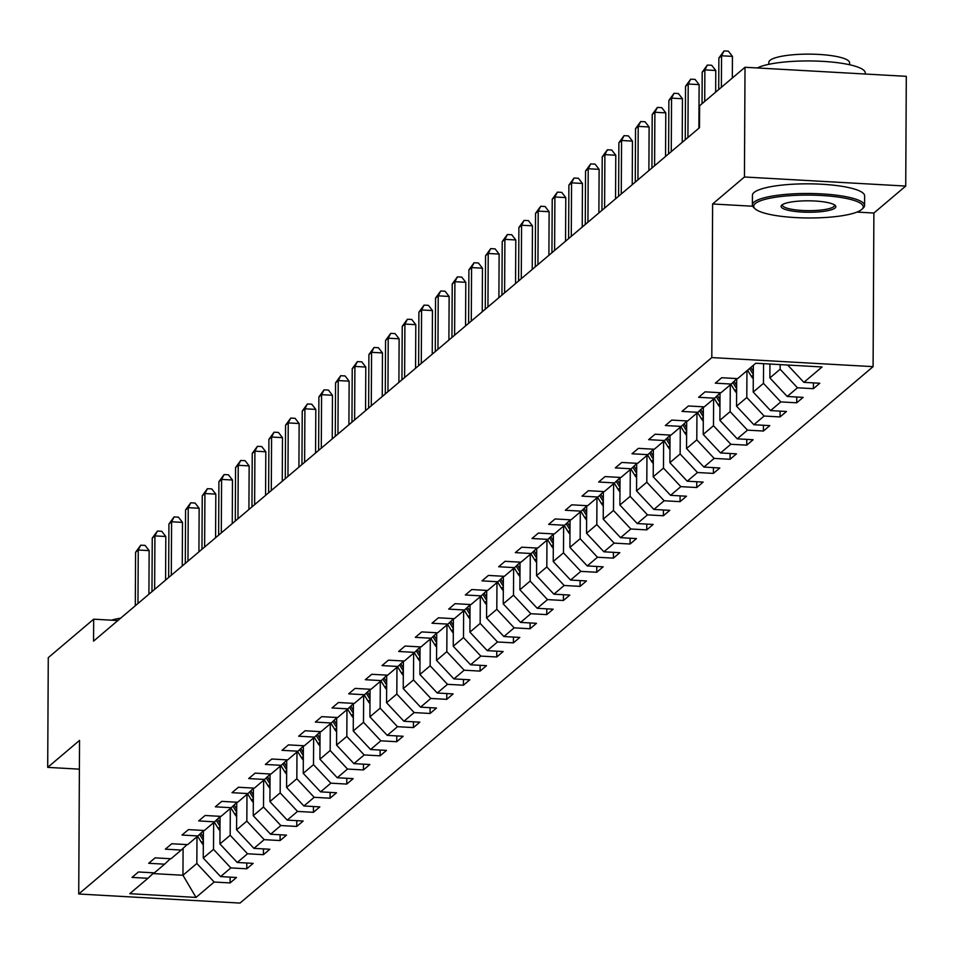 <?xml version="1.0" encoding="UTF-8"?>
<svg xmlns="http://www.w3.org/2000/svg" width="954" height="954" viewBox="0 0 954 954"><rect width="100%" height="100%" fill="white"/><g stroke="black" fill="none" stroke-linecap="round" stroke-linejoin="round"><path stroke-width="1.43" d="M856.966 212.086L873.888 213.04L905.728 186.066L906.3 76.332L745.014 67.269L699.616 105.739L699.497 127.693L93.564 641.124L93.683 619.182L48.272 657.652L47.7 767.374L79.385 769.151M873.888 213.04L873.089 366.646L240.014 903.08L78.729 894.005L711.803 357.583L873.089 366.646M196.023 897.416L214.185 882.033L230.093 882.927L236.509 877.489L220.601 876.595L230.856 867.901L246.764 868.796L253.168 863.37L237.26 862.476L247.515 853.782L263.423 854.677L269.839 849.251L253.931 848.356L264.186 839.663L280.094 840.557L286.498 835.132L270.59 834.237L280.846 825.544L296.754 826.438L303.169 821.012L287.261 820.118L297.517 811.425L313.425 812.319L319.828 806.881L303.921 805.987L314.176 797.305L330.084 798.2L336.5 792.762L320.592 791.868L330.847 783.174L346.755 784.069L353.159 778.643L337.251 777.749L347.506 769.055L363.414 769.95L369.83 764.524L353.922 763.629L364.178 754.936L380.086 755.83L386.489 750.404L370.581 749.51L380.837 740.817L396.745 741.711L403.16 736.273L387.252 735.379L397.508 726.698L413.416 727.592L419.832 722.154L403.912 721.26L414.167 712.578L430.087 713.473L436.491 708.035L420.583 707.141L430.838 698.447L446.746 699.342L453.162 693.916L437.242 693.021L447.498 684.328L463.417 685.222L469.821 679.797L453.913 678.902L464.169 670.209L480.077 671.103L486.492 665.677L470.572 664.783L480.828 656.09L496.748 656.984L503.152 651.546L487.244 650.652L497.499 641.97L513.407 642.865L519.823 637.427L503.903 636.533L514.158 627.851L530.078 628.746L536.482 623.308L520.574 622.413L530.829 613.72L546.737 614.614L553.153 609.189L537.245 608.294L547.501 599.601L563.409 600.495L569.812 595.069L553.904 594.175L564.16 585.482L580.068 586.376L586.483 580.95L570.575 580.056L580.831 571.363L596.739 572.257L603.143 566.819L587.235 565.925L597.49 557.243L613.398 558.138L619.814 552.7L603.906 551.806L614.161 543.124L630.069 544.018L636.473 538.581L620.565 537.686L630.821 528.993L646.729 529.887L653.144 524.462L637.236 523.567L647.492 514.874L663.4 515.768L669.803 510.342L653.895 509.448L664.151 500.755L680.059 501.649L686.475 496.223L670.567 495.329L680.822 486.635L696.73 487.53L703.134 482.092L687.226 481.198L697.481 472.516L713.389 473.411L719.805 467.973L703.897 467.078L714.152 458.397L730.06 459.279L736.464 453.854L720.556 452.959L730.812 444.266L746.72 445.16L753.135 439.734L737.227 438.84L747.483 430.147L763.391 431.041L769.806 425.615L753.887 424.721L764.142 416.027L780.062 416.922L786.466 411.496L770.558 410.602L780.813 401.908L796.721 402.803L803.137 397.365L787.217 396.47L797.472 387.789L813.392 388.683L819.796 383.246L803.888 382.351L822.05 366.968L755.795 363.236L737.633 378.631L721.725 377.736L715.309 383.162L731.217 384.057L720.962 392.75L705.054 391.856L698.65 397.293L714.558 398.188L704.302 406.869L688.394 405.975L681.979 411.412L697.887 412.307L687.631 420.988L671.723 420.094L665.32 425.532L681.228 426.426L670.972 435.119L655.064 434.225L648.648 439.651L664.556 440.545L654.301 449.239L638.393 448.344L631.989 453.77L647.897 454.664L637.642 463.358L621.734 462.463L615.318 467.889L631.226 468.784L620.971 477.477L605.063 476.583L598.659 482.02L614.567 482.915L604.311 491.596L588.391 490.702L581.988 496.14L597.896 497.034L587.64 505.715L571.732 504.821L565.317 510.259L581.236 511.153L570.981 519.847L555.061 518.952L548.657 524.378L564.565 525.272L554.31 533.966L538.402 533.071L531.986 538.497L547.906 539.392L537.651 548.085L521.731 547.191L515.327 552.616L531.235 553.511L520.979 562.204L505.071 561.31L498.656 566.748L514.576 567.642L504.32 576.323L488.4 575.429L481.997 580.867L497.905 581.761L487.649 590.454L471.741 589.56L465.325 594.986L481.233 595.88L470.978 604.574L455.07 603.679L448.666 609.105L464.574 610L454.319 618.693L438.411 617.798L431.995 623.224L447.903 624.119L437.647 632.812L421.74 631.918L415.336 637.344L431.244 638.238L420.988 646.931L405.08 646.037L398.665 651.475L414.573 652.369L404.317 661.05L388.409 660.156L382.005 665.594L397.913 666.488L387.658 675.182L371.75 674.287L365.334 679.713L381.242 680.607L370.987 689.301L355.079 688.406L348.675 693.832L364.583 694.727L354.328 703.42L338.42 702.526L332.004 707.951L347.912 708.846L337.656 717.539L321.748 716.645L315.345 722.083L331.253 722.977L320.997 731.658L305.089 730.764L298.674 736.202L314.582 737.096L304.326 745.778L288.418 744.883L282.014 750.321L297.922 751.215L287.667 759.909L271.759 759.014L265.343 764.44L281.251 765.335L270.996 774.028L255.088 773.134L248.684 778.559L264.592 779.454L254.336 788.147L238.417 787.253L232.013 792.679L247.921 793.573L237.665 802.266L221.757 801.372L215.342 806.81L231.262 807.704L221.006 816.385L205.086 815.491L198.682 820.929L214.59 821.823L204.335 830.505L188.427 829.61L182.011 835.048L197.931 835.942L187.676 844.636L171.756 843.741L165.352 849.167L181.26 850.062L171.004 858.755L155.097 857.861L148.681 863.287L164.601 864.181L154.345 872.874L138.425 871.98L132.022 877.406L147.93 878.3L129.768 893.695L196.023 897.416L182.953 875.259L196.846 863.489L196.977 836.741M780.157 364.607L780.134 369.246L769.878 377.939L769.95 364.034M737.001 378.595L731.217 384.057M797.472 387.789L780.134 369.246M787.217 396.47L769.878 377.939M763.57 363.677L763.462 383.365L753.207 392.058L753.35 365.31M720.342 392.714L714.558 398.188M780.813 401.908L763.462 383.365M770.558 410.602L753.207 392.058M746.946 370.736L746.803 397.496L736.548 406.177L736.691 378.893M703.67 406.833L697.887 412.307M764.142 416.027L746.803 397.496M753.887 424.721L736.548 406.177M730.275 384.856L730.132 411.615L719.876 420.309L720.02 393.012M687.011 420.952L681.228 426.426M747.483 430.147L730.132 411.615M737.227 438.84L719.876 420.309M713.616 398.987L713.473 425.734L703.217 434.428L703.36 407.131M670.34 435.084L664.556 440.545M730.812 444.266L713.473 425.734M720.556 452.959L703.217 434.428M696.945 413.106L696.802 439.854L686.546 448.547L686.689 421.251M653.669 449.203L647.897 454.664M714.152 458.397L696.802 439.854M703.897 467.078L686.546 448.547M680.285 427.225L680.142 453.973L669.887 462.666L670.03 435.37M637.01 463.322L631.226 468.784M697.481 472.516L680.142 453.973M687.226 481.198L669.887 462.666M663.614 441.344L663.471 468.092L653.216 476.785L653.359 449.501M620.338 477.441L614.567 482.915M680.822 486.635L663.471 468.092M670.567 495.329L653.216 476.785M646.955 455.463L646.812 482.223L636.556 490.905L636.7 463.62M603.679 491.56L597.896 497.034M664.151 500.755L646.812 482.223M653.895 509.448L636.556 490.905M630.284 469.595L630.141 496.342L619.885 505.036L620.028 477.739M587.008 505.692L581.236 511.153M647.492 514.874L630.141 496.342M637.236 523.567L619.885 505.036M613.613 483.714L613.482 510.462L603.226 519.155L603.369 491.859M570.349 519.811L564.565 525.272M630.821 528.993L613.482 510.462M620.565 537.686L603.226 519.155M596.954 497.833L596.81 524.581L586.555 533.274L586.698 505.978M553.678 533.93L547.906 539.392M614.161 543.124L596.81 524.581M603.906 551.806L586.555 533.274M580.282 511.952L580.151 538.7L569.896 547.393L570.039 520.097M537.019 548.049L531.235 553.511M597.49 557.243L580.151 538.7M587.235 565.925L569.896 547.393M563.623 526.071L563.48 552.831L553.225 561.512L553.368 534.228M520.347 562.168L514.576 567.642M580.831 571.363L563.48 552.831M570.575 580.056L553.225 561.512M546.952 540.191L546.821 566.95L536.565 575.632L536.708 548.347M503.688 576.288L497.905 581.761M564.16 585.482L546.821 566.95M553.904 594.175L536.565 575.632M530.293 554.322L530.15 581.069L519.894 589.763L520.037 562.466M487.017 590.419L481.233 595.88M547.501 599.601L530.15 581.069M537.245 608.294L519.894 589.763M513.622 568.441L513.49 595.189L503.235 603.882L503.378 576.586M470.358 604.538L464.574 610M530.829 613.72L513.49 595.189M520.574 622.413L503.235 603.882M496.962 582.56L496.819 609.308L486.564 618.001L486.707 590.705M453.687 618.657L447.903 624.119M514.158 627.851L496.819 609.308M503.903 636.533L486.564 618.001M480.291 596.679L480.16 623.427L469.905 632.12L470.048 604.824M437.027 632.776L431.244 638.238M497.499 641.97L480.16 623.427M487.244 650.652L469.905 632.12M463.632 610.798L463.489 637.558L453.233 646.24L453.377 618.955M420.356 646.895L414.573 652.369M480.828 656.09L463.489 637.558M470.572 664.783L453.233 646.24M446.961 624.918L446.83 651.677L436.562 660.359L436.705 633.074M403.697 661.015L397.913 666.488M464.169 670.209L446.83 651.677M453.913 678.902L436.562 660.359M430.302 639.049L430.159 665.797L419.903 674.49L420.046 647.194M387.026 675.146L381.242 680.607M447.498 684.328L430.159 665.797M437.242 693.021L419.903 674.49M413.631 653.168L413.487 679.916L403.232 688.609L403.375 661.313M370.367 689.265L364.583 694.727M430.838 698.447L413.487 679.916M420.583 707.141L403.232 688.609M396.971 667.287L396.828 694.035L386.573 702.728L386.716 675.432M353.695 703.384L347.912 708.846M414.167 712.578L396.828 694.035M403.912 721.26L386.573 702.728M380.3 681.406L380.157 708.154L369.902 716.848L370.045 689.563M337.036 717.503L331.253 722.977M397.508 726.698L380.157 708.154M387.252 735.379L369.902 716.848M363.641 695.526L363.498 722.285L353.242 730.967L353.385 703.682M320.365 731.623L314.582 737.096M380.837 740.817L363.498 722.285M370.581 749.51L353.242 730.967M346.97 709.645L346.827 736.405L336.571 745.086L336.714 717.802M303.694 745.742L297.922 751.215M364.178 754.936L346.827 736.405M353.922 763.629L336.571 745.086M330.311 723.776L330.167 750.524L319.912 759.217L320.055 731.921M287.035 759.873L281.251 765.335M347.506 769.055L330.167 750.524M337.251 777.749L319.912 759.217M313.639 737.895L313.496 764.643L303.241 773.336L303.384 746.04M270.364 773.992L264.592 779.454M330.847 783.174L313.496 764.643M320.592 791.868L303.241 773.336M296.98 752.014L296.837 778.762L286.582 787.455L286.725 760.159M253.704 788.111L247.921 793.573M314.176 797.305L296.837 778.762M303.921 805.987L286.582 787.455M280.309 766.134L280.166 792.881L269.91 801.575L270.054 774.29M237.033 802.231L231.262 807.704M297.517 811.425L280.166 792.881M287.261 820.118L269.91 801.575M263.638 780.253L263.507 807.012L253.251 815.694L253.394 788.409M220.374 816.35L214.59 821.823M280.846 825.544L263.507 807.012M270.59 834.237L253.251 815.694M246.979 794.372L246.836 821.132L236.58 829.825L236.723 802.529M203.703 830.469L197.931 835.942M264.186 839.663L246.836 821.132M253.931 848.356L236.58 829.825M230.308 808.503L230.176 835.251L219.921 843.944L220.064 816.648M187.044 844.6L181.26 850.062M247.515 853.782L230.176 835.251M237.26 862.476L219.921 843.944M213.648 822.622L213.505 849.37L203.25 858.063L203.393 830.767M170.372 858.719L164.601 864.181M230.856 867.901L213.505 849.37M220.601 876.595L203.25 858.063M183.096 848.333L182.953 875.259L152.938 873.578M153.713 872.838L147.93 878.3M214.185 882.033L196.846 863.489M905.728 186.066L744.442 176.991L745.014 67.269M744.442 176.991L712.614 203.977L711.803 357.583M78.729 894.005L79.54 740.399L47.7 767.374M117.855 620.541L93.683 619.182M803.888 382.351L787.682 365.036M230.093 882.927L230.129 877.131M246.764 868.796L246.788 863.012M263.423 854.677L263.459 848.893M280.094 840.557L280.118 834.774M296.754 826.438L296.789 820.643M313.425 812.319L313.449 806.524M330.084 798.2L330.12 792.404M346.755 784.069L346.779 778.285M363.414 769.95L363.45 764.166M380.086 755.83L380.109 750.047M396.745 741.711L396.781 735.916M413.416 727.592L413.452 721.796M430.087 713.473L430.111 707.677M446.746 699.342L446.782 693.558M463.417 685.222L463.441 679.439M480.077 671.103L480.112 665.32M496.748 656.984L496.772 651.188M513.407 642.865L513.443 637.069M530.078 628.746L530.102 622.95M546.737 614.614L546.773 608.831M563.409 600.495L563.432 594.712M580.068 586.376L580.104 580.592M596.739 572.257L596.763 566.461M613.398 558.138L613.434 552.342M630.069 544.018L630.093 538.223M646.729 529.887L646.764 524.104M663.4 515.768L663.424 509.985M680.059 501.649L680.095 495.853M696.73 487.53L696.754 481.734M713.389 473.411L713.425 467.615M730.06 459.279L730.096 453.496M746.72 445.16L746.755 439.377M763.391 431.041L763.427 425.257M780.062 416.922L780.086 411.126M796.721 402.803L796.757 397.007M813.392 388.683L813.416 382.888M712.614 203.977L752.718 206.231M148.919 594.211L149.146 550.625L138.258 550.017L137.972 603.488M135.587 552.271L140.751 545.163L138.258 550.017L135.587 552.271L135.301 605.754M140.751 545.163L145.115 545.414L149.146 550.625M203.381 832.413L202.749 831.387M203.321 844.791A11.889 11.305 -130.3 0 1 201.556 842.573L197.597 836.217M203.357 837.35L200.793 833.224M199.565 834.392L203.345 840.462M111.546 620.183A40.39 8.443 0.3 0 1 120.705 618.12M755.294 203.548A54.748 11.436 -179.7 0 0 754.972 208.699A54.748 11.436 -179.7 0 0 807.752 217.965A54.748 11.436 -179.7 0 0 861.653 209.522A54.748 11.436 -179.7 0 0 861.951 209.26A54.748 11.436 -179.7 0 0 820.869 195.451A54.748 11.436 -179.7 0 0 755.294 203.548M754.972 208.699L753.66 207.435A56.095 11.722 0.3 0 1 752.372 204.919A56.095 11.722 0.3 0 1 753.994 202.153A56.095 11.722 0.3 0 1 815.229 193.614A56.095 11.722 0.3 0 1 864.574 205.504A56.095 11.722 0.3 0 1 863.263 208.008A56.095 11.722 0.3 0 1 862.965 208.282M781.875 205.038A27.38 5.724 0.3 0 1 808.825 200.817A27.38 5.724 0.3 0 1 835.215 205.456A27.38 5.724 0.3 0 1 835.06 208.032A27.38 5.724 0.3 0 1 802.266 212.074A27.38 5.724 0.3 0 1 781.731 205.17A27.38 5.724 0.3 0 1 781.875 205.038M782.578 204.55A26.032 5.438 -179.7 0 0 782.447 205.074A26.032 5.438 -179.7 0 0 805.343 210.595A26.032 5.438 -179.7 0 0 833.76 206.636A26.032 5.438 -179.7 0 0 834.511 205.348A26.032 5.438 -179.7 0 0 834.38 204.812M768.817 64.323L768.829 62.368A40.39 8.443 0.3 0 1 769.997 60.364A40.39 8.443 0.3 0 1 814.084 54.223A40.39 8.443 0.3 0 1 849.609 62.785L849.609 64.753M752.372 204.919L752.432 195.26A56.095 11.722 0.3 0 1 754.042 192.493A56.095 11.722 0.3 0 1 815.288 183.955A56.095 11.722 0.3 0 1 864.622 195.856L864.574 205.504M757.273 67.961A56.095 11.722 0.3 0 1 820.046 61.223A56.095 11.722 0.3 0 1 865.266 72.957L865.266 74.03M165.591 580.092L165.817 536.506L154.918 535.886L154.643 589.369M152.246 538.151L157.422 531.044L154.918 535.886L152.246 538.151L151.972 591.635M157.422 531.044L161.775 531.295L165.817 536.506M182.25 565.972L182.488 522.387L171.589 521.766L171.303 575.25M168.918 524.032L174.081 516.925L171.589 521.766L168.918 524.032L168.631 577.516M174.081 516.925L178.446 517.175L182.488 522.387M220.052 818.293L219.408 817.268M219.992 830.672A11.889 11.305 -130.3 0 1 218.227 828.454L214.268 822.098M220.028 823.219L217.464 819.104M216.224 820.273L220.004 826.343M236.711 804.162L236.079 803.137M236.652 816.552A11.889 11.305 -130.3 0 1 234.887 814.322L230.928 807.978M236.687 809.099L234.124 804.985M232.895 806.154L236.675 812.224M198.921 551.853L199.147 508.255L188.248 507.647L187.974 561.131M185.577 509.913L190.752 502.806L188.248 507.647L185.577 509.913L185.303 563.397M190.752 502.806L195.105 503.056L199.147 508.255M215.58 537.734L215.819 494.136L204.919 493.528L204.633 547.012M202.248 495.794L207.412 488.686L204.919 493.528L202.248 495.794L201.962 549.265M207.412 488.686L211.776 488.925L215.819 494.136M232.251 523.603L232.478 480.017L221.578 479.409L221.304 532.881M218.907 481.675L224.083 474.567L221.578 479.409L218.907 481.675L218.633 535.146M224.083 474.567L228.435 474.806L232.478 480.017M253.382 790.043L252.738 789.018M253.323 802.421A11.889 11.305 -130.3 0 1 251.558 800.203L247.599 793.859M253.359 794.98L250.795 790.866M249.554 792.035L253.335 798.093M270.054 775.924L269.41 774.898M269.982 788.302A11.889 11.305 -130.3 0 1 268.217 786.084L264.258 779.74M270.018 780.861L267.454 776.747M266.226 777.904L270.006 783.973M286.713 761.805L286.069 760.779M286.653 774.183A11.889 11.305 -130.3 0 1 284.888 771.965L280.929 765.609M286.689 766.742L284.125 762.628M282.885 763.784L286.677 769.854M248.911 509.484L249.149 465.898L238.25 465.29L237.963 518.761M235.578 467.543L240.742 460.436L238.25 465.29L235.578 467.543L235.292 521.027M240.742 460.436L245.106 460.687L249.149 465.898M303.384 747.686L302.74 746.66M303.312 760.064A11.889 11.305 -130.3 0 1 301.547 757.846L297.588 751.49M303.348 752.623L300.784 748.496M299.556 749.665L303.336 755.735M265.582 495.364L265.808 451.779L254.909 451.159L254.635 504.642M252.238 453.424L257.413 446.317L254.909 451.159L252.238 453.424L251.963 506.908M257.413 446.317L261.766 446.567L265.808 451.779M320.043 733.566L319.399 732.529M319.984 745.945A11.889 11.305 -130.3 0 1 318.219 743.726L314.26 737.37M320.019 738.491L317.455 734.377M316.215 735.546L320.007 741.616M282.253 481.245L282.479 437.659L271.58 437.039L271.294 490.523M268.909 439.305L274.072 432.198L271.58 437.039L268.909 439.305L268.623 492.789M274.072 432.198L278.437 432.448L282.479 437.659M336.714 719.435L336.07 718.41M336.643 731.825A11.889 11.305 -130.3 0 1 334.878 729.595L330.919 723.251M336.679 724.372L334.115 720.258M332.886 721.427L336.667 727.485M298.912 467.126L299.139 423.528L288.239 422.92L287.965 476.404M285.568 425.186L290.743 418.079L288.239 422.92L285.568 425.186L285.294 478.658M290.743 418.079L295.096 418.317L299.139 423.528M353.374 705.316L352.73 704.29M353.314 717.694A11.889 11.305 -130.3 0 1 351.549 715.476L347.59 709.132M353.35 710.253L350.786 706.139M349.546 707.308L353.338 713.365M315.583 453.007L315.81 409.409L304.91 408.801L304.624 462.285M302.239 411.067L307.403 403.959L304.91 408.801L302.239 411.067L301.953 464.538M307.403 403.959L311.767 404.198L315.81 409.409M370.045 691.197L369.401 690.171M369.973 703.575A11.889 11.305 -130.3 0 1 368.208 701.357L364.249 695.013M370.009 696.134L367.445 692.02M366.217 693.176L369.997 699.246M332.242 438.876L332.469 395.29L321.57 394.682L321.295 448.153M318.898 396.936L324.074 389.84L321.57 394.682L318.898 396.936L318.624 450.419M324.074 389.84L328.426 390.079L332.469 395.29M386.704 677.078L386.06 676.052M386.644 689.456A11.889 11.305 -130.3 0 1 384.879 687.238L380.92 680.882M386.68 682.015L384.116 677.9M382.876 679.057L386.668 685.127M348.914 424.757L349.14 381.171L338.241 380.563L337.954 434.034M335.569 382.816L340.733 375.709L338.241 380.563L335.569 382.816L335.283 436.3M340.733 375.709L345.098 375.959L349.14 381.171M403.375 662.958L402.731 661.933M403.303 675.337A11.889 11.305 -130.3 0 1 401.539 673.119L397.579 666.763M403.351 667.883L400.775 663.769M399.547 664.938L403.327 671.008M365.573 410.637L365.799 367.051L354.9 366.431L354.626 419.915M352.229 368.697L357.404 361.59L354.9 366.431L352.229 368.697L351.954 422.181M357.404 361.59L361.757 361.84L365.799 367.051M420.034 648.839L419.402 647.802M419.975 661.217A11.889 11.305 -130.3 0 1 418.21 658.987L414.251 652.643M420.01 653.764L417.447 649.65M416.218 650.819L419.998 656.889M382.244 396.518L382.471 352.932L371.571 352.312L371.285 405.796M368.9 354.578L374.063 347.471L371.571 352.312L368.9 354.578L368.626 408.062M374.063 347.471L378.428 347.721L382.471 352.932M436.705 634.708L436.061 633.683M436.634 647.098A11.889 11.305 -130.3 0 1 434.869 644.868L430.91 638.524M436.682 639.645L434.106 635.531M432.877 636.7L436.658 642.757M398.903 382.399L399.13 338.801L388.23 338.193L387.956 391.677M385.571 340.459L390.735 333.351L388.23 338.193L385.571 340.459L385.285 393.93M390.735 333.351L395.087 333.59L399.13 338.801M453.365 620.589L452.733 619.563M453.305 632.967A11.889 11.305 -130.3 0 1 451.54 630.749L447.581 624.405M453.341 625.526L450.777 621.412M449.549 622.58L453.329 628.638M415.574 368.28L415.801 324.682L404.901 324.074L404.627 377.557M402.23 326.34L407.394 319.232L404.901 324.074L402.23 326.34L401.956 379.811M407.394 319.232L411.758 319.471L415.801 324.682M470.036 606.47L469.392 605.444M469.964 618.848A11.889 11.305 -130.3 0 1 468.199 616.63L464.24 610.274M470.012 611.407L467.436 607.293M466.208 608.449L469.988 614.519M432.234 354.149L432.46 310.563L421.573 309.955L421.286 363.426M418.901 312.208L424.065 305.113L421.573 309.955L418.901 312.208L418.615 365.692M424.065 305.113L428.429 305.352L432.46 310.563M486.695 592.351L486.063 591.325M486.635 604.729A11.889 11.305 -130.3 0 1 484.87 602.511L480.911 596.155M486.671 597.287L484.107 593.173M482.879 594.33L486.659 600.4M448.905 340.029L449.131 296.444L438.232 295.835L437.958 349.307M435.561 298.089L440.736 290.982L438.232 295.835L435.561 298.089L435.286 351.573M440.736 290.982L445.089 291.232L449.131 296.444M503.366 578.231L502.722 577.206M503.295 590.609A11.889 11.305 -130.3 0 1 501.53 588.391L497.571 582.035M503.342 583.156L500.778 579.042M499.538 580.211L503.318 586.281M465.564 325.91L465.791 282.324L454.903 281.704L454.617 335.188M452.232 283.97L457.395 276.863L454.903 281.704L452.232 283.97L451.946 337.454M457.395 276.863L461.76 277.113L465.791 282.324M520.025 564.112L519.393 563.075M519.966 576.49A11.889 11.305 -130.3 0 1 518.201 574.26L514.242 567.916M520.002 569.037L517.438 564.923M516.209 566.092L519.99 572.161M482.235 311.791L482.462 268.205L471.562 267.585L471.288 321.069M468.891 269.851L474.066 262.744L471.562 267.585L468.891 269.851L468.617 323.334M474.066 262.744L478.419 262.994L482.462 268.205M536.697 549.981L536.053 548.955M536.625 562.371A11.889 11.305 -130.3 0 1 534.872 560.141L530.913 553.797M536.673 554.918L534.109 550.804M532.869 551.972L536.649 558.03M498.894 297.672L499.121 254.074L488.233 253.466L487.947 306.949M485.562 255.732L490.726 248.624L488.233 253.466L485.562 255.732L485.276 309.203M490.726 248.624L495.09 248.863L499.121 254.074M553.356 535.862L552.724 534.836M553.296 548.24A11.889 11.305 -130.3 0 1 551.531 546.022L547.572 539.678M553.332 540.799L550.768 536.685M549.54 537.853L553.32 543.911M515.565 283.541L515.792 239.955L504.893 239.347L504.618 292.818M502.221 241.612L507.397 234.505L504.893 239.347L502.221 241.612L501.947 295.084M507.397 234.505L511.749 234.744L515.792 239.955M570.027 521.743L569.383 520.717M569.967 534.121A11.889 11.305 -130.3 0 1 568.202 531.903L564.243 525.547M570.003 526.68L567.439 522.565M566.199 523.722L569.979 529.792M532.225 269.422L532.463 225.836L521.564 225.227L521.278 278.699M518.893 227.481L524.056 220.386L521.564 225.227L518.893 227.481L518.606 280.965M524.056 220.386L528.421 220.624L532.463 225.836M586.686 507.623L586.054 506.598M586.627 520.002A11.889 11.305 -130.3 0 1 584.862 517.783L580.903 511.427M586.662 512.56L584.098 508.434M582.87 509.603L586.65 515.673M548.896 255.302L549.122 211.716L538.223 211.096L537.949 264.58M535.552 213.362L540.727 206.255L538.223 211.096L535.552 213.362L535.277 266.846M540.727 206.255L545.08 206.505L549.122 211.716M603.357 493.504L602.713 492.479M603.298 505.882A11.889 11.305 -130.3 0 1 601.533 503.664L597.574 497.308M603.333 498.429L600.77 494.315M599.529 495.484L603.31 501.554M565.555 241.183L565.794 197.597L554.894 196.977L554.608 250.461M552.223 199.243L557.386 192.136L554.894 196.977L552.223 199.243L551.937 252.727M557.386 192.136L561.751 192.386L565.794 197.597M620.028 479.373L619.384 478.348M619.957 491.763A11.889 11.305 -130.3 0 1 618.192 489.533L614.233 483.189M619.993 484.31L617.429 480.196M616.201 481.365L619.981 487.434M582.226 227.064L582.453 183.466L571.553 182.858L571.279 236.342M568.882 185.124L574.058 178.016L571.553 182.858L568.882 185.124L568.608 238.607M574.058 178.016L578.41 178.267L582.453 183.466M636.688 465.254L636.044 464.228M636.628 477.644A11.889 11.305 -130.3 0 1 634.863 475.414L630.904 469.07M636.664 470.191L634.1 466.077M632.86 467.245L636.652 473.303M598.885 212.945L599.124 169.347L588.224 168.739L587.938 222.222M585.553 171.004L590.717 163.897L588.224 168.739L585.553 171.004L585.267 224.476M590.717 163.897L595.081 164.136L599.124 169.347M653.359 451.135L652.715 450.109M653.287 463.513A11.889 11.305 -130.3 0 1 651.522 461.295L647.563 454.951M653.323 456.072L650.759 451.957M649.531 453.126L653.311 459.184M615.557 198.814L615.783 155.228L604.884 154.62L604.609 208.091M602.212 156.885L607.388 149.778L604.884 154.62L602.212 156.885L601.938 210.357M607.388 149.778L611.741 150.016L615.783 155.228M670.018 437.015L669.374 435.99M669.958 449.394A11.889 11.305 -130.3 0 1 668.194 447.176L664.234 440.82M669.994 441.952L667.43 437.838M666.19 438.995L669.982 445.065M632.228 184.694L632.454 141.109L621.555 140.5L621.269 193.972M618.884 142.754L624.047 135.647L621.555 140.5L618.884 142.754L618.597 196.238M624.047 135.647L628.412 135.897L632.454 141.109M686.689 422.896L686.045 421.871M686.618 435.274A11.889 11.305 -130.3 0 1 684.853 433.056L680.894 426.7M686.653 427.833L684.09 423.707M682.861 424.876L686.641 430.946M648.887 170.575L649.114 126.989L638.214 126.369L637.94 179.853M635.543 128.635L640.718 121.528L638.214 126.369L635.543 128.635L635.269 182.119M640.718 121.528L645.071 121.778L649.114 126.989M703.348 408.777L702.704 407.752M703.289 421.155A11.889 11.305 -130.3 0 1 701.524 418.937L697.565 412.581M703.325 413.702L700.761 409.588M699.52 410.757L703.313 416.826M665.558 156.456L665.785 112.87L654.885 112.25L654.599 165.734M652.214 114.516L657.378 107.408L654.885 112.25L652.214 114.516L651.928 167.999M657.378 107.408L661.742 107.659L665.785 112.87M720.02 394.646L719.376 393.62M719.948 407.036A11.889 11.305 -130.3 0 1 718.183 404.806L714.224 398.462M719.996 399.583L717.42 395.469M716.192 396.637L719.972 402.707M682.217 142.337L682.444 98.739L671.544 98.131L671.27 151.614M668.873 100.397L674.049 93.289L671.544 98.131L668.873 100.397L668.599 153.88M674.049 93.289L678.401 93.54L682.444 98.739M736.679 380.527L736.047 379.501M736.619 392.905A11.889 11.305 -130.3 0 1 734.854 390.687L730.895 384.343M736.655 385.464L734.091 381.35M732.863 382.518L736.643 388.576M698.888 128.218L699.115 84.62L688.216 84.012L687.929 137.495M685.544 86.277L690.708 79.17L688.216 84.012L685.544 86.277L685.258 139.749M690.708 79.17L695.072 79.409L699.115 84.62M753.35 366.408L752.897 365.692M753.278 378.786A11.889 11.305 -130.3 0 1 751.514 376.568L747.554 370.224M753.326 371.344L750.87 367.409M749.594 368.494L753.302 374.457M715.667 92.144L715.774 70.501L704.875 69.892L704.72 101.422M702.204 72.158L707.379 65.051L704.875 69.892L702.204 72.158L702.049 103.688M707.379 65.051L711.732 65.289L715.774 70.501M769.95 364.666A11.889 11.305 -130.3 0 1 769.329 363.999M732.326 78.025L732.445 56.381L721.546 55.773L721.379 87.303M718.875 58.027L724.038 50.92L721.546 55.773L718.875 58.027L718.708 89.569M724.038 50.92L728.403 51.17L732.445 56.381M201.556 842.573L203.345 841.058M218.227 828.454L220.004 826.939M234.887 814.322L236.675 812.82M251.558 800.203L253.335 798.689M268.217 786.084L270.006 784.57M284.888 771.965L286.665 770.45M301.547 757.846L303.336 756.331M318.219 743.726L319.995 742.212M334.878 729.595L336.667 728.093M351.549 715.476L353.326 713.962M368.208 701.357L369.997 699.842M384.879 687.238L386.656 685.723M401.539 673.119L403.327 671.604M418.21 658.987L419.987 657.485M434.869 644.868L436.658 643.366M451.54 630.749L453.317 629.235M468.199 616.63L469.988 615.115M484.87 602.511L486.659 600.996M501.53 588.391L503.318 586.877M518.201 574.26L519.99 572.758M534.872 560.141L536.649 558.639M551.531 546.022L553.32 544.507M568.202 531.903L569.979 530.388M584.862 517.783L586.65 516.269M601.533 503.664L603.31 502.15M618.192 489.533L619.981 488.031M634.863 475.414L636.64 473.899M651.522 461.295L653.311 459.78M668.194 447.176L669.97 445.661M684.853 433.056L686.641 431.542M701.524 418.937L703.301 417.423M718.183 404.806L719.972 403.303M734.854 390.687L736.631 389.172M751.514 376.568L753.302 375.053M861.951 209.26L863.263 208.008"/></g></svg>
